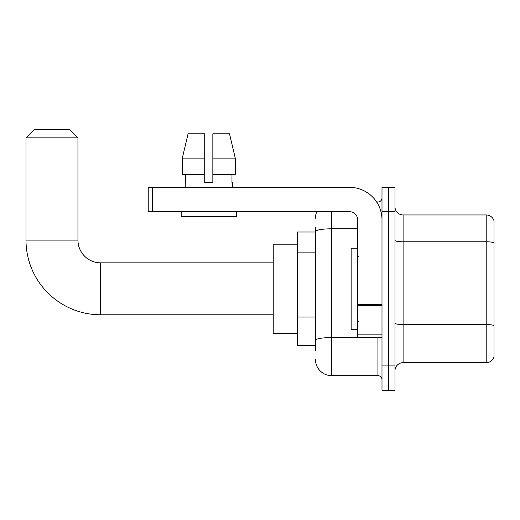 <?xml version="1.0" encoding="UTF-8"?>
<svg xmlns="http://www.w3.org/2000/svg" width="520" height="520" viewBox="0 0 520 520"><rect width="100%" height="100%" fill="white"/><g stroke="black" fill="none" stroke-linecap="round" stroke-linejoin="round"><path stroke-width="0.78" d="M315.439 247.247L315.439 227.13L315.439 231.998L297.577 231.998L297.577 345.631L315.439 345.631M315.439 350.5L315.439 227.13M381.992 365.924L381.992 390.273L388.486 390.273L388.486 365.924L388.486 390.273L394.979 390.273L394.979 365.924L388.486 365.924L388.486 211.705L388.486 365.924L381.992 365.924L381.992 211.705L388.486 211.705L388.486 187.356L388.486 211.705L394.979 211.705L394.979 365.924M394.979 211.705L394.979 187.356L381.992 187.356L381.992 211.705M331.669 211.705L331.669 375.661L377.936 375.661L377.936 337.512M376.643 201.968L377.936 201.968A4.056 4.056 0 0 0 381.992 197.906M315.439 343.194L315.439 321.919M381.992 379.717A4.056 4.056 0 0 0 377.936 375.661M315.439 218.198A16.23 16.23 0 0 1 316.791 211.705M331.669 375.661A16.23 16.23 0 0 1 315.439 359.431M394.979 370.793A8.119 8.119 0 0 1 403.098 362.674L486.207 362.674L486.207 214.955L403.098 214.955A8.119 8.119 0 0 1 394.979 206.837A8.119 8.119 0 0 0 403.098 214.955L403.098 362.674M494 220.799A8.119 8.119 0 0 0 486.207 214.955A8.119 8.119 0 0 1 494 220.799L494 356.831A8.119 8.119 0 0 1 486.207 362.674M394.979 240.37A8.119 1.411 0 0 0 403.098 241.781L486.207 241.781A8.119 1.411 180 0 1 494 242.794L494 325.585A8.119 1.411 180 0 0 486.207 324.571L403.098 324.571A8.119 1.411 0 0 1 394.979 323.161M212.843 182.488L204.724 182.488L212.843 182.488L204.724 182.488L212.843 182.488L212.843 133.79L229.495 133.79L235.261 158.138L235.261 174.369L212.843 174.369M204.724 158.138L204.724 174.369L204.724 158.138L182.312 158.138L188.078 133.79L182.312 158.138L188.078 133.79L204.724 133.79L204.724 182.488M273.228 314.788L100.672 314.788A74.672 74.672 0 0 1 26 240.117L26 137.845L34.119 129.727L69.83 129.727L77.948 137.845L26 137.845M100.672 314.788L100.672 262.841A22.724 22.724 0 0 1 77.948 240.117L77.948 137.845M297.577 244.172L273.228 244.172L273.228 333.457L297.577 333.457M381.992 337.512L357.643 337.512L357.643 304.694L381.992 304.694M381.992 219.823A32.468 32.468 0 0 0 349.525 187.356L152.295 187.356L152.295 211.705L349.525 211.705A8.119 8.119 0 0 1 357.643 219.823L357.643 304.694M152.295 211.705L148.233 211.705L148.233 187.356L152.295 187.356M185.244 182.488L185.601 182.488L185.244 182.488L185.244 187.356M232.323 182.488L231.972 182.488L232.323 182.488L232.323 187.356M231.972 174.369L231.972 182.488M185.601 182.488L185.601 174.369M181.188 211.705L181.188 216.573L236.379 216.573L236.379 211.705M204.724 174.369L182.312 174.369L182.312 158.138M235.261 174.369L235.261 158.138L212.843 158.138M235.261 158.138L229.495 133.79L235.261 158.138M357.643 248.228L351.15 248.228L351.15 329.394L357.643 329.394M315.439 252.122L297.577 252.122M315.439 317.05L297.577 317.05M379.34 337.512A4.056 0.702 0 0 1 377.936 337.558L331.669 337.558A16.23 2.821 180 0 0 315.439 340.373M315.439 231.614A16.23 2.821 180 0 1 331.669 228.794L357.643 228.794M377.936 204.107L377.936 201.968M26 240.117L77.948 240.117M381.992 305.396L357.643 305.396M357.643 334.159L381.992 334.159M273.228 262.841L100.672 262.841M358.456 256.347L357.643 255.535M358.456 321.282L357.643 322.094"/></g></svg>
